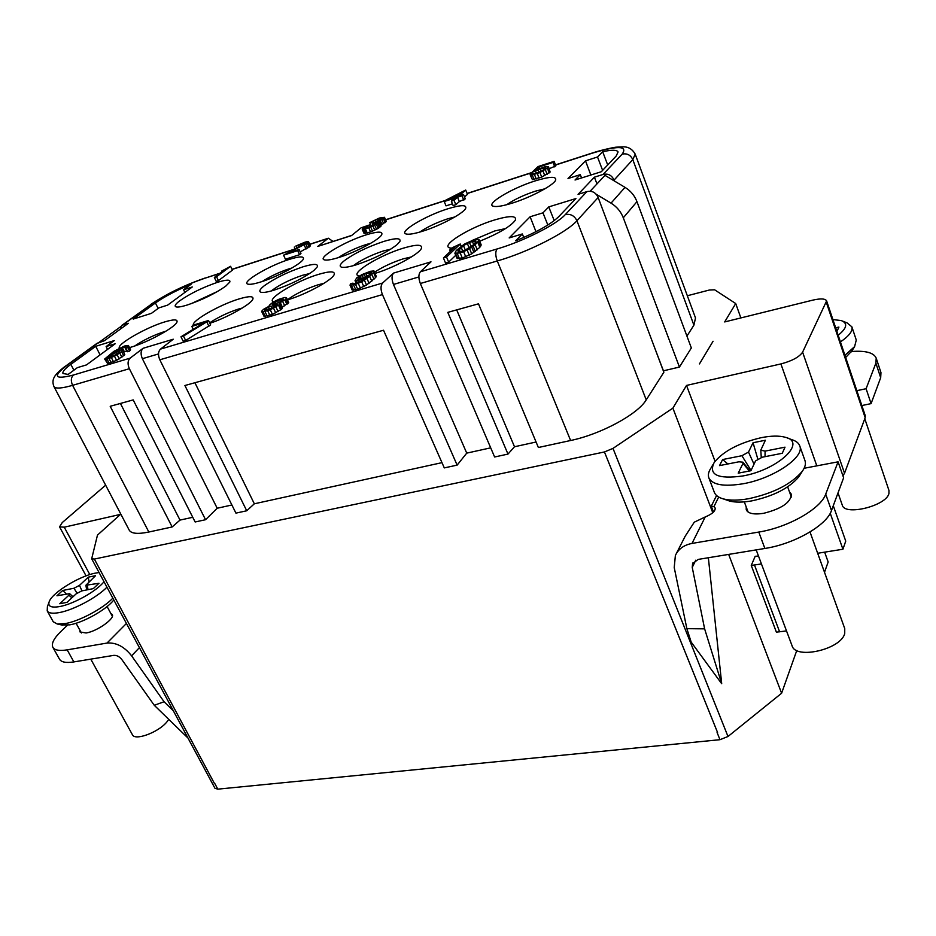 <?xml version="1.0" encoding="UTF-8"?>
<svg xmlns="http://www.w3.org/2000/svg" width="936" height="936" viewBox="0 0 936 936"><rect width="100%" height="100%" fill="white"/><g stroke="black" fill="none" stroke-linecap="round" stroke-linejoin="round"><path stroke-width="1.4" d="M173.347 710.81L164.081 701.754L154.264 705.276L187.972 738.048M214.379 783.373L94.361 559.061L91.681 558.769L97.473 535.111L120.498 514.379L64.245 527.19L59.553 526.851L62.256 522.569L105.651 485.187M91.681 558.769L214.941 788.252L217.807 789.153L719.983 739.697L727.997 736.492L781.607 693.237L728.664 554.404M717.549 732.478L604.445 451.959L94.361 559.061M712.776 512.729L672.89 408.119L612.998 448.391L604.434 451.959M718.684 497.051L713.922 506.668L715.151 507.967C715.537 511.056 712.226 514.063 705.229 516.953L694.278 522.171L685.175 536.246L676.342 553.55M708.365 557.739L721.703 683.725L691.189 642.119L686.872 628.664L674.224 567.567L675.371 555.469C678.413 548.999 683.959 544.986 692.008 543.43L758.78 532.058C788.159 527.413 820.86 508.751 825.704 494.161L831.484 510.541C826.745 525.353 794.208 544.003 764.876 548.461L698.233 559.4L692.593 563.519L692.242 567.415L704.621 628.852L686.872 628.664M672.89 408.119L686.521 385.433L780.905 363.928C792.043 360.968 799.285 357.037 802.608 352.158L826.617 300.889C825.283 298.596 820.685 298.338 812.811 300.128L724.675 321.937L735.719 303.545L740.867 317.924M824.511 572.294L828.161 561.974L824.651 552.158M781.607 693.237L796.782 650.462M715.045 461.284L686.521 385.433M699.449 363.917L713.068 341.254M758.511 556.089L755.188 556.288L751.257 565.449L776.389 632.151L786.509 630.923M713.922 506.668L711.278 506.154L716.567 495.53M711.278 506.154L713.513 512.039M851.584 351.503C865.601 350.474 873.803 352.673 876.201 358.137L875.885 363.133L866.092 388.709L871.077 403.627L861.845 405.545M856.838 390.675L866.092 388.709M845.676 357.493L852.181 350.544M844.927 355.294L854.603 346.601L856.276 340.049L851.877 326.828C852.977 330.935 849.163 335.965 840.423 341.909M842.599 321.095L847.045 322.873L851.877 326.828M832.9 319.562L841.312 320.58C848.004 323.271 846.963 328.173 838.188 335.252M836.924 331.496L838.913 327.073L835.684 327.822M876.201 358.137L880.963 372.598L880.682 377.688L871.077 403.627M804.129 468.269L838.083 461.822L825.704 494.161M746.203 506.961L746.249 509.804C748.18 513.618 753.971 514.788 763.636 513.314C781.747 508.716 790.978 502.351 791.329 494.208L789.504 491.962M726.991 500.163L729.413 500.994C735.181 502.527 742.646 502.492 751.83 500.877C773.534 496.15 789.188 488.147 798.782 476.857L800.151 474.692M708.845 477.828L714.355 492.371C715.513 495.355 718.474 497.519 723.224 498.876C729.752 500.608 738.247 500.549 748.706 498.701C773.487 493.272 791.341 484.146 802.269 471.323C805.135 467.286 806.048 463.729 804.995 460.676L799.73 445.84C805.124 456.99 773.347 478.553 743.149 483.748C723.879 486.895 712.448 484.93 708.845 477.828C707.827 475.02 708.517 471.791 710.904 468.152L713.033 464.467M787.597 438.106L791.704 439.616C795.998 440.926 798.677 442.997 799.73 445.84M742.611 476.003C717.748 479.337 708.26 474.844 714.156 462.524C723.224 451.269 738.843 442.997 761.015 437.72C771.112 435.72 779.255 435.579 785.433 437.311C807.323 442.342 777.57 470.036 742.611 476.003M742.997 463.378L738.223 473.16L750.918 470.714L755.574 460.91L762.243 457.213L782.262 453.281L785.011 447.162L765.098 451.117L760.781 450.181L765.379 440.236L753.047 442.74L748.496 452.076L741.92 455.715L722.604 459.553L719.503 465.613L738.925 461.799L742.938 462.185L742.997 463.378L749.373 471.019M722.604 459.553L727.88 463.964M741.92 455.715L751.035 470.48M754.018 464.197L748.496 452.076M753.047 442.74L757.762 458.897M765.028 456.663L765.098 451.117M614.379 180.987L614.051 180.121C611.758 175.196 608.096 173.312 603.053 174.459L594.407 177.173L596.981 183.901M735.719 303.545L714.624 289.797L709.336 290.031L687.328 295.753M129.367 368.714C127.425 364.127 127.682 360.606 130.116 358.149L143.091 348.286C140.704 350.696 140.47 354.159 142.377 358.699L217.199 508.248L205.557 519.714L129.367 368.714L72.598 385.339C61.624 388.475 55.411 388.885 53.949 386.568L129.238 530.174C131.309 533.672 137.849 534.28 148.847 532.022L172.154 526.956L180.004 520.088L192.757 517.292M205.557 519.714L195.133 521.972L133.193 399.906L110.202 406.294L172.154 526.956M217.199 508.248L231.894 504.995M490.698 447.841L466.736 453.129L457.131 465.122L444.296 467.906L383.538 330.244L184.907 385.515L246.73 510.775L235.93 513.127L159.822 359.798C157.88 355.142 158.102 351.585 160.501 349.105L173.265 339.218L143.091 348.286M246.73 510.775L254.335 503.79L441.967 462.653M646.226 399.883L663.858 372.259L598.151 197.508L576.927 220.732L646.226 399.883C637.767 414.274 600.69 434.304 570.609 440.505L538.364 447.502L478.483 303.826L447.794 312.367L507.979 454.089L494.617 456.99L420.334 283.503C418.392 278.238 418.404 274.33 420.369 271.791L430.993 261.846L393.565 273.078L382.59 283.023C380.554 285.574 380.507 289.423 382.45 294.594L457.131 465.122M507.979 454.089L514.496 446.753L536.082 442.014M686.93 336.106L693.915 325.166L695.506 317.959L635.205 154.159L632.806 159.611L614.051 180.121M654.404 347.116L663.425 370.82L679.442 367.064L691.341 347.958L636.96 201.661C634.62 195.589 630.642 190.827 625.026 187.364L604.972 175.36L590.511 190.815L591.739 191.552M309.676 273.558L302.644 275.254C290.23 279.443 279.981 284.497 271.92 290.417L271.253 290.979M273.955 290.183C290.324 284.673 303.65 278.097 313.934 270.457L317.316 266.818C318.392 263.613 313.595 263.624 302.901 266.842C287.2 272.177 274.201 278.565 263.917 286.03C259.67 289.458 258.722 291.552 261.109 292.289C263.367 292.804 267.649 292.102 273.955 290.183M598.151 197.508C595.811 192.442 592.055 190.476 586.907 191.623L578.074 194.36L594.407 177.173M120.077 327.167L122.499 325.143L128.372 323.306L104.364 340.739L96.724 343.559M332.982 241.383L328.349 238.224L317.749 246.425L351.889 235.322M317.749 246.425L351.573 235.568L361.109 227.799L370.621 224.581M479.723 241.231C498.783 233.427 510.635 226.442 515.28 220.276C516.894 215.561 510.015 215.444 494.629 219.937C469.556 227.378 439.745 245.84 449.9 247.946L451.632 248.215M512.039 203.182C530.232 197.625 553.106 185.585 555.551 180.367C556.92 176.19 550.134 176.366 535.205 180.894C511.852 188.089 484.766 204.399 493.459 206.271C496.63 207.043 502.819 206.014 512.039 203.182M375.043 273.394C393.623 267.907 418.872 254.276 421.364 248.485C422.791 244.319 416.801 244.202 403.393 248.145C379.49 255.212 348.964 274.026 358.804 275.909L359.424 276.038M422.417 231.286C440.049 225.904 463.449 213.466 465.66 208.389C466.877 204.668 460.921 204.797 447.794 208.798C425.435 215.678 397.741 232.303 406.212 234C408.974 234.667 414.379 233.754 422.417 231.286M287.481 299.871L287.832 299.766C305.791 294.536 331.894 280.344 334.117 274.728C335.38 271.054 330.139 270.949 318.392 274.412C296.022 281.022 265.169 299.719 273.616 301.837M338.785 257.494C355.867 252.31 379.805 239.487 381.771 234.562C382.871 231.239 377.617 231.356 366.034 234.901C344.635 241.465 316.356 258.383 324.581 259.904C327.015 260.477 331.753 259.67 338.785 257.494M209.863 323.294C227.319 317.573 250.918 304.294 252.849 299.216C253.948 295.975 249.35 295.881 239.031 298.947C219.89 304.621 191.038 321.095 193.331 325.213M260.571 282.017C277.091 277.009 301.567 263.823 303.322 259.073C304.305 256.113 299.66 256.218 289.399 259.366C268.913 265.625 240.084 282.789 248.075 284.17C250.216 284.649 254.381 283.936 260.571 282.017M129.507 347.619L131.157 347.139C147.876 342.307 175.196 327.319 176.939 322.136C177.922 319.27 173.862 319.188 164.759 321.902C146.074 327.413 116.193 344.6 119.375 348.169M225.705 286.182L229.788 282.087C230.665 279.443 226.547 279.536 217.421 282.344C202.901 287.34 190.394 293.459 179.887 300.678C175.266 304.165 174.049 306.248 176.214 306.926C178.109 307.336 181.795 306.692 187.258 305.007C202.34 299.848 215.163 293.565 225.705 286.182M115.14 343.805L86.51 364.9L77.384 367.637L68.141 374.423L62.969 373.499C62.267 371.767 64.888 368.725 70.832 364.373L95.718 346.308L114.262 340.599L106.131 346.554L115.14 343.805M183.608 289.75L192.266 286.978L167.661 305.113L158.886 307.885L151.421 313.349L133.216 319.082L155.423 302.96C164.619 296.536 176.506 290.312 191.049 284.298L183.608 289.75L184.86 292.43M568 178.53L585.515 160.852L597.519 156.991L602.679 151.714C611.863 149.713 617 149.795 618.088 151.96L616.169 156.043L601.31 171.733L575.043 180.004L580.285 174.646L568 178.53M522.323 233.965L509.172 237.919L530.115 216.766L542.974 212.835L548.765 206.903L575.897 198.549L558.815 216.579C550.766 224.324 536.375 232.409 515.642 240.809L522.323 233.965L523.774 237.451M343.676 261.202C339.885 264.432 339.195 266.421 341.605 267.181C344.191 267.778 349.081 266.994 356.3 264.806C373.71 258.944 387.34 252.194 397.192 244.542L399.906 241.465C401.123 237.849 395.659 237.861 383.526 241.5C366.842 247.151 353.562 253.714 343.676 261.202M124.804 354.732L122.593 350.005L124.804 354.732L116.591 360.395L107.64 363.566L104.656 359.05L113.876 351.339L124.441 346.039L128.419 345.466L130.549 349.701L129.566 351.152L127.612 351.737L125.623 347.244M123.611 352.03L127.226 350.977M210.635 324.886L185.656 340.482L183.14 341.23L180.976 336.796L204.27 322.616L191.821 326.395L193.576 325.026L208.517 320.486L210.635 324.886M279.583 304.493L270.305 309.793L263.11 311.945L261.6 311.337L264.057 316.391L272.458 314.426L281.724 309.126L282.508 307.991L280.367 303.369L279.583 304.493L281.724 309.126M282.157 307.23L288.733 302.562L286.615 297.976L285.843 299.075L287.972 303.685M374.166 271.604L369.673 276.424L361.67 281.783L355.54 284.38L350.064 285.281L352.205 290.09L357.681 289.212L366.538 285.059L375.687 277.489L376.272 276.389L373.967 270.937L376.272 276.389M455.75 255.294L448.66 262.103L445.536 263.028L443.418 257.985L454.873 247.127L449.76 249.982L450.356 251.41M478.975 240.388L475.184 244.764L467.158 250.076L460.173 252.954L454.873 253.188L456.99 258.242L462.29 258.032L471.721 253.843L479.829 247.326L481.116 244.635L479.056 239.604L481.045 245.431M548.356 167.497L539.932 172.54L532.291 174.997L530.115 174.681L532.397 179.63L541.71 177.091L550.122 172.037L548.531 166.713L550.122 172.037M530.115 174.681L532.935 173.195L533.929 173.745L540.598 171.592L545.746 168.48L545.676 167.638L543.032 168.071L532.174 172.142L538.106 166.549L554.124 161.355L555.867 165.847L549.303 168.679M452.427 203.802L446.016 205.861L444.226 201.521L445.735 200.199L465.695 190.031L467.462 194.36L464.525 196.969M465.695 190.031L459.038 195.905L463.507 194.466L465.297 198.83L459.342 201.591L455.832 204.703L453.153 205.569L451.339 201.193L454.873 198.093L444.226 201.521M379.326 221.785L374.728 225.166L368.761 227.764L370.586 231.976L378.191 228.431L381.139 225.974L379.291 221.387L381.139 225.974M380.917 225.143L386.287 221.469L384.485 217.304L383.854 218.041L385.644 222.218M368.761 227.764L362.209 229.191L364.034 233.38L370.586 231.976M305.019 242.915L295.811 246.039L305.148 242.108L308.201 241.5L307.909 242.623L288.148 253.048L299.122 249.514L300.959 253.574L299.532 254.697L285.421 259.214L283.573 255.177L303.1 244.963L305.569 243.383L305.019 242.915L305.323 243.582M300.222 251.936L310.448 245.899L308.646 241.874M221.785 271.019L230.595 266.292L232.409 270.153L218.416 280.648L216.216 281.35L214.356 277.454L226.044 268.761L221.785 271.019L222.101 271.697M466.736 453.129L393.459 284.462C391.552 279.349 391.587 275.558 393.565 273.078M121.855 328.045L120.03 327.144L98.97 342.412M139.417 647.653L131.59 655.82C124.289 646.589 116.099 642.33 107.008 643.067L67.181 649.853C59.413 651.093 54.639 650.251 52.872 647.338C51.164 643.629 53.878 638.317 61.004 631.379L67.462 625.189M79.899 630.22L80.005 631.952L86.112 632.982C97.052 631.379 115.268 618.427 112.238 614.531L110.846 613.501M61.694 624.967L69.709 624.862C83.491 622.615 106.798 609.394 113.794 599.941M106.95 587.188C96.97 597.542 73.312 610.155 59.132 612.612C52.592 613.782 48.613 613.209 47.209 610.892L53.235 621.75L57.213 623.984L65.192 623.598C79.384 621.223 102.96 608.611 112.846 598.174M47.209 610.892L47.397 606.68L48.976 602.328M104.001 581.712C96.864 590.99 73.394 604.188 59.623 606.575C50.977 608.002 47.525 606.294 49.28 601.462C52.603 592.441 79.572 576.003 95.46 573.101L99.087 572.551M68.878 595.237L59.752 603.743L67.053 602.339L76.167 593.822L81.748 590.909L93.307 588.627L98.97 583.28L85.901 585.246L95.519 575.698L88.3 577.149L79.49 585.363L73.967 588.241L62.689 590.476L56.944 595.776L69.615 593.646L68.878 595.237L71.908 597.8M62.689 590.476L66.327 593.939M73.967 588.241L76.998 593.131M81.935 590.862L79.49 585.363M88.3 577.149L88.99 581.806M87.961 589.68L87.434 585.573M52.872 647.338L59.518 659.225C61.32 662.208 66.117 663.109 73.874 661.916L113.712 655.375C116.731 655.142 119.445 656.557 121.867 659.623L154.264 705.276M131.59 655.82L164.081 701.754M168.772 719.375L166.772 722.054C158.231 732.478 134.889 741.055 132.409 734.725L90.78 659.143M180.004 520.088L120.428 403.451M194.91 382.73L254.335 503.79M514.496 446.753L456.686 309.886M596.115 194.185L611.032 203.147C616.789 206.704 620.872 211.583 623.294 217.784L679.442 367.064M505.487 228.595L494.793 230.935L472.013 240.529M544.892 188.815L535.462 191.143C523.715 195.039 514.145 199.567 506.739 204.715M411.477 256.909L403.311 258.816C392.441 262.314 382.847 266.783 374.529 272.224M454.919 216.93L447.829 218.778C436.644 222.499 427.249 226.945 419.667 232.105M323.985 283.315L318.111 284.79C306.025 288.768 295.799 293.752 287.422 299.731M370.808 243.255L365.871 244.612C355.282 248.145 346.121 252.486 338.364 257.634M242.33 308.026L238.563 309.032C227.916 312.519 218.275 317.117 209.652 322.838M291.974 267.977L289.072 268.831C279.115 272.154 270.2 276.366 262.302 281.455M165.894 331.215L164.128 331.718C153.317 335.299 143.524 340.049 134.749 345.969M217.912 291.271L191.049 303.732M107.535 349.409L106.131 346.554M100.105 354.884L95.718 346.308M585.515 160.852L590.838 175.032M530.115 216.766L535.977 231.695M581.584 177.945L580.285 174.646M607.71 164.982L602.679 151.714M602.62 170.34L597.519 156.991M554.217 220.615L548.765 206.903M547.829 225.014L542.974 212.835M390.85 249.116L383.421 250.942C371.065 255.06 361.039 259.974 353.317 265.672M122.651 350.474L121.598 351.62L123.739 355.891M121.598 351.62L119.738 353.012L121.902 357.283M119.738 353.012L117.094 354.639L119.258 358.921M117.094 354.639L114.426 356.113L116.591 360.395M114.426 356.113L111.337 357.54L113.513 361.822M111.337 357.54L109.009 358.406L111.173 362.688M109.009 358.406L107.043 358.991L109.219 363.262M107.043 358.991L105.475 359.295L107.64 363.566M105.475 359.295L104.656 359.05M128.419 345.466L130.268 350.438M128.138 346.203L127.425 346.905L129.566 351.152M127.425 346.905L125.482 347.502M125.354 346.718L124.558 346.8L126.676 351.023M124.558 346.8L122.23 347.513L124.348 351.725M122.23 347.513L120.697 348.133L121.54 349.807M120.697 348.133L118.802 349.034L119.445 350.298M118.802 349.034L116.93 350.087L117.386 350.988M116.93 350.087L115.444 351.023L115.736 351.608M115.444 351.023L112.917 352.954M112.835 352.79L120.159 350.087L122.593 350.005M119.258 352.486L119.504 351.269L114.438 352.79L107.324 357.575L114.742 355.352L119.258 352.486L118.708 351.339M107.663 356.979L108.061 357.751M108.4 356.265L109.056 357.552M109.512 355.434L110.389 357.154M111.021 354.487L112.074 356.558M112.542 353.703L113.642 355.867M114.438 352.79L115.514 354.908M115.982 352.17L116.953 354.077M119.504 351.269L119.843 351.924M208.517 320.486L206.774 321.855L208.892 326.266M206.774 321.855L183.479 336.047L180.976 336.796M183.479 336.047L185.656 340.482M191.821 326.395L193.249 329.32M261.6 311.337L263.449 309.36L269.615 305.978M269.205 305.335L273.242 302.035L278.799 299.309L285.024 297.414L286.615 297.976M285.843 299.075L284.848 299.906L286.966 304.516M284.848 299.906L282.613 301.287L284.731 305.896M282.613 301.287L280.25 302.527L282.379 307.137M280.25 302.527L279.022 303.077L280.367 303.369M278.565 305.335L280.718 309.968M275.968 307.008L278.121 311.653M273.593 308.26L275.746 312.905M270.305 309.793L272.458 314.426M267.708 310.752L269.872 315.385M265.005 311.559L267.169 316.192M263.11 311.945L265.274 316.579M261.904 311.782L264.057 316.391M265.719 310.272L273.593 307.546L277.337 304.469L268.375 307.172L264.654 309.524L264.619 310.249L265.719 310.272M282.918 298.923L277.571 300.55L272.095 304.118L278.238 302.784L283.608 299.754L282.918 298.923L283.386 299.941M264.654 309.524L264.993 310.261M265.672 308.693L266.362 310.155M268.375 307.172L269.381 309.313M270.843 306.072L271.885 308.307M272.961 305.253L273.944 307.347M274.751 304.715L275.558 306.446M276.214 304.446L276.764 305.639M281.467 299.192L282.181 300.748M272.224 303.556L272.563 304.294M272.891 303.007L273.488 304.294M274.786 301.907L275.64 303.744M277.571 300.55L278.542 302.632M279.688 299.731L280.566 301.638M350.064 285.281L350.392 283.889L352.802 283.163L353.059 283.76M352.802 283.163L354.721 283.69L359.401 282.099L367.883 276.588L363.706 278.589L364.116 279.49M363.706 278.589L360.98 279.595L361.612 281.034M360.98 279.595L358.57 280.32L359.365 282.11M358.57 280.32L356.487 280.765L357.412 282.883M356.487 280.765L355.036 280.648L356.195 283.245M355.036 280.648L356.78 277.77L361.998 274.576L370.41 271.3L373.967 270.937M373.581 272.68L375.687 277.489M371.873 274.47L373.979 279.291M369.673 276.424L371.791 281.245M366.97 278.519L369.1 283.362M364.408 280.215L366.538 285.059M361.67 281.783L363.811 286.627M358.277 283.362L360.43 288.206M355.54 284.38L357.681 289.212M353.597 284.954L355.738 289.786M351.503 285.398L353.644 290.23M368.796 275.219L371.276 272.481L365.976 273.546L360.278 276.354L357.751 279.103L363.051 278.05L368.796 275.219M358.219 277.875L358.792 279.197M358.851 277.325L359.623 279.08M360.278 276.354L361.261 278.589M362.173 275.243L363.355 277.922M364.233 274.26L365.461 277.033M365.976 273.546L367.146 276.19M369.334 272.528L370.118 274.318M370.457 272.364L370.972 273.523M449.76 249.982L452.088 247.794L460.266 244.004L446.542 257.049L448.66 262.103M460.266 244.004L461.191 246.215M446.542 257.049L443.418 257.985M454.873 253.188L456.312 250.462L464.455 244.039L473.721 239.92L479.056 239.604M478.647 241.055L480.718 246.098M477.758 242.272L479.829 247.326M475.184 244.764L477.278 249.842M473.218 246.32L475.312 251.398M471.826 247.315L473.92 252.404M469.615 248.754L471.721 253.843M467.158 250.076L469.264 255.165M463.636 251.714L465.742 256.803M460.173 252.954L462.29 258.032M457.306 253.621L459.424 258.699M455.563 253.562L457.681 258.628M463.484 245.641L457.973 250.918L459.307 252.053L464.56 250.474L472.832 245.279L476.026 241.851L475.628 240.833L469.416 242.342L463.484 245.641L465.332 250.099M461.237 247.455L462.758 251.129M467.286 243.36L469.182 247.958M469.416 242.342L471.182 246.624M472.306 241.277L473.639 244.507M474.622 240.763L475.394 242.635M457.973 250.918L458.418 251.971M459.202 249.397L460.219 251.854M535.486 171.077L536.281 173.125M538.06 169.814L538.996 172.212M532.174 172.142L532.631 173.289M554.124 161.355L553.012 162.419L554.767 166.924M553.012 162.419L539.323 166.854L539.932 168.433M539.323 166.854L535.684 170.293L544.155 166.982L548.531 166.713M547.455 168.363L549.221 172.914M545.36 169.767L547.139 174.318M543.009 171.112L544.787 175.664M539.932 172.54L541.71 177.091M537.299 173.523L539.089 178.074M534.444 174.447L536.223 178.998M532.291 174.997L534.07 179.536M530.607 175.102L532.397 179.63M544.705 167.673L545.208 168.971M543.032 168.071L543.757 169.942M540.177 168.983L541.102 171.346M463.507 194.466L462.01 195.788L463.811 200.152M462.01 195.788L457.54 197.227L459.342 201.591M457.54 197.227L454.03 200.327L455.832 204.703M454.03 200.327L451.339 201.193M461.074 192.629L448.824 199.204L456.37 196.771L461.074 192.629M374.728 225.166L376.541 229.379M376.366 224.219L378.191 228.431M372.926 226.021L374.751 230.233M370.703 227.003L372.528 231.215M365.414 228.84L367.251 233.041M364.022 229.156L365.847 233.345M362.911 229.238L364.736 233.427M362.209 229.191L362.595 228.255L364.876 228.08M364.666 227.588L369.697 226.781L375.5 224.102L376.822 222.592L376.108 222.557L376.436 223.33M376.108 222.557L373.873 223.142L374.54 224.675M373.873 223.142L372.212 223.681L372.984 225.471M372.212 223.681L381.233 219.153L381.736 218.334L381.01 218.299L381.35 219.059M381.01 218.299L379.209 218.743L379.77 220.042M379.209 218.743L377.547 219.281L378.238 220.873M377.547 219.281L375.219 220.171L375.944 221.844M375.219 220.171L373.452 221.013L374.107 222.522M373.452 221.013L371.826 221.937L372.481 223.458M371.826 221.937L369.755 222.604L371.311 226.173M369.755 222.604L379.291 218.065L384.485 217.304M383.854 218.041L383.315 218.474L385.117 222.663M383.315 218.474L381.841 219.492L383.643 223.669M381.841 219.492L380.203 220.416L382.017 224.605M380.203 220.416L377.735 221.621L379.291 221.387M378.67 222.534L380.484 226.734M377.594 223.423L379.419 227.624M303.358 243.337L303.884 244.495M301.801 243.84L302.457 245.279M299.579 244.682L300.327 246.355M297.847 245.501L298.619 247.209M296.232 246.414L296.969 248.04M294.29 247.034L295.156 248.953M307.909 242.623L309.722 246.648M307.347 243.067L309.161 247.092M305.838 244.074L307.651 248.11M304.2 244.998L306.025 249.023M299.122 249.514L297.683 250.637L299.532 254.697M297.683 250.637L283.573 255.177M230.595 266.292L216.567 276.74L218.416 280.648M216.567 276.74L214.356 277.454M842.927 475.78L844.541 473.242L865.168 417.678L865.262 415.689L826.617 300.889M838.083 461.822L843.617 477.781L831.484 510.541M721.703 683.725L704.621 628.852M810.014 531.976L844.752 628.606L844.728 633.508C841.019 649.444 795.518 659.81 792.067 645.77L756.183 549.888M864.782 418.708L888.978 490.511L888.931 493.576C886.17 505.966 844.541 516.122 842.283 505.136L838.012 492.909M833.274 505.697L845.735 541.113L842.927 549.233L817.666 553.27M842.927 549.233L830.232 513.267M761.448 563.94L751.257 565.449M214.683 783.338L217.807 789.153M717.093 732.525L719.983 739.697M727.997 736.492L612.998 448.391M705.229 516.953L692.008 543.43M420.369 271.791L497.086 248.964C523.095 241.406 556.452 224.558 565.274 214.625L586.907 191.623M160.501 349.105L382.59 283.023M98.432 342.576L66.561 365.66C52.404 376.693 54.697 379.805 73.464 375.008L130.116 358.149M219.796 273.417L204.633 278.308C184.252 285.375 166.479 294.033 151.316 304.27L122.499 325.143M327.53 238.633L309.769 244.366M294.442 249.315L232.081 269.451M603.053 174.459L622.171 154.136C627.974 145.735 617.935 145.443 592.043 153.247L555.551 165.029M532.327 172.528L467.146 193.565M445.232 200.643L385.609 219.89M370.679 224.71L361.109 227.799M565.274 214.625C570.515 213.63 574.4 215.654 576.927 220.732C566.853 232.432 527.728 252.287 497.273 260.969L420.334 283.503M570.609 440.505L497.273 260.969C495.343 255.528 495.273 251.527 497.086 248.964M418.872 276.951L393.459 284.462M382.45 294.594L159.822 359.798M158.5 353.937L142.377 358.699M73.464 375.008C70.96 377.442 70.668 380.882 72.598 385.339L148.847 532.022M693.915 325.166L632.806 159.611C630.56 154.943 627.015 153.118 622.171 154.136M592.043 153.247L592.699 152.872C603.439 149.409 615.572 147.057 616.309 147.174L623.142 146.835C628.384 146.73 632.408 149.163 635.205 154.159M220.124 273.172L204.633 278.308M151.316 304.27L121.692 325.482M880.682 377.688L875.885 363.133M64.245 527.19L89.821 574.587M107.008 643.067L126.43 623.47M67.181 649.853L73.874 661.916M53.949 386.568C52.416 382.824 52.697 379.396 54.791 376.284C56.64 373.066 63.823 367.134 65.157 366.409L66.561 365.66M636.96 201.661L623.294 217.784M611.032 203.147L625.026 187.364M70.832 364.373L73.897 370.2M158.149 308.424L155.423 302.96M865.168 417.678L826.406 302.609M802.608 352.158L844.541 473.242M816.812 465.871L780.905 363.928M695.764 560.196L692.242 567.415M764.876 548.461L758.78 532.058M754.498 565.051L779.618 631.847M851.374 351.842L854.603 346.601M787.656 486.849L791.353 497.086M744.319 501.895L748.098 512.039M729.413 500.994L723.224 498.876M798.782 476.857L802.269 471.323M749.982 470.902L743.114 462.454M761.26 457.435L760.828 450.473M592.476 152.954L555.493 164.888M532.268 172.388L467.087 193.436M445.513 200.398L385.55 219.761M328.068 238.317L309.711 244.249M295.156 248.941L232.023 269.322M150.345 304.726C166.175 294.068 184.462 285.152 205.218 277.98M59.553 526.851L86.065 575.874M107.09 606.54L112.343 616.262M76.062 623.247L81.42 632.982M62.677 625.189L57.213 623.984M73.02 596.759L69.662 593.705M86.674 589.937L85.913 585.293M97.04 343.325L65.567 366.116M692.897 562.887L692.593 563.519"/></g></svg>

